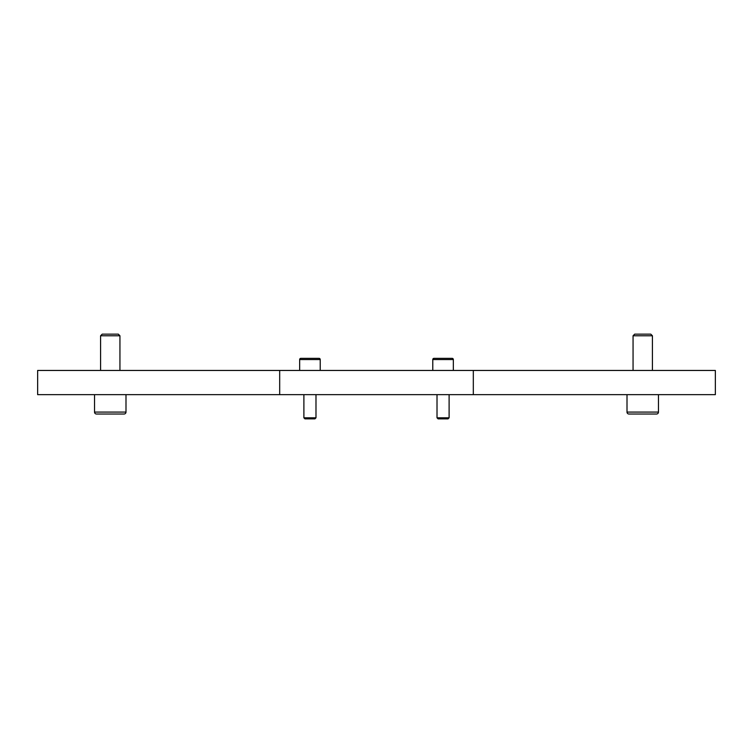 <?xml version="1.0" encoding="UTF-8"?>
<svg xmlns="http://www.w3.org/2000/svg" width="753" height="753" viewBox="0 0 753 753"><rect width="100%" height="100%" fill="white"/><g stroke="black" fill="none" stroke-linecap="round" stroke-linejoin="round"><path stroke-width="1.13" d="M96.469 414.018L110.258 414.018L96.469 414.018A1.939 1.939 0 0 1 94.53 412.079L125.996 412.079A1.939 1.939 0 0 1 124.057 414.018L110.258 414.018L124.057 414.018A1.939 1.939 0 0 0 125.996 412.079L125.996 394.657M628.943 414.018L642.742 414.018L628.943 414.018A1.939 1.939 0 0 1 627.004 412.079L658.47 412.079A1.939 1.939 0 0 1 656.531 414.018L642.742 414.018L656.531 414.018A1.939 1.939 0 0 0 658.47 412.079L658.47 394.657M110.258 335.782L119.943 335.782L118.306 334.144L102.22 334.144L100.582 335.782L110.258 335.782M642.742 335.782L652.418 335.782L650.78 334.144L634.694 334.144L633.057 335.782L642.742 335.782M299.656 359.558L320.223 359.558A1.214 1.214 0 0 0 319.018 358.343L300.861 358.343A1.214 1.214 0 0 0 299.656 359.558L299.656 370.448M303.892 417.811L304.937 418.856L314.942 418.856L315.987 417.811L303.892 417.811L303.892 394.657M432.777 359.558L453.344 359.558A1.214 1.214 0 0 0 452.139 358.343L433.982 358.343A1.214 1.214 0 0 0 432.777 359.558L432.777 370.448M437.013 417.811L438.058 418.856L448.063 418.856L449.108 417.811L437.013 417.811L437.013 394.657M279.683 370.448L37.65 370.448L37.65 394.657L715.35 394.657L715.35 370.448L279.683 370.448L279.683 394.657M452.139 358.343L447.903 358.343M438.218 358.343L433.982 358.343M319.018 358.343L314.782 358.343M305.097 358.343L300.861 358.343M473.317 370.448L473.317 394.657M119.943 370.448L119.943 335.782M652.418 370.448L652.418 335.782M320.223 359.558L320.223 370.448M315.987 394.657L315.987 417.811M453.344 359.558L453.344 370.448M449.108 394.657L449.108 417.811M633.057 370.448L633.057 335.782M627.004 412.079L627.004 394.657M100.582 370.448L100.582 335.782M94.53 412.079L94.53 394.657"/></g></svg>
